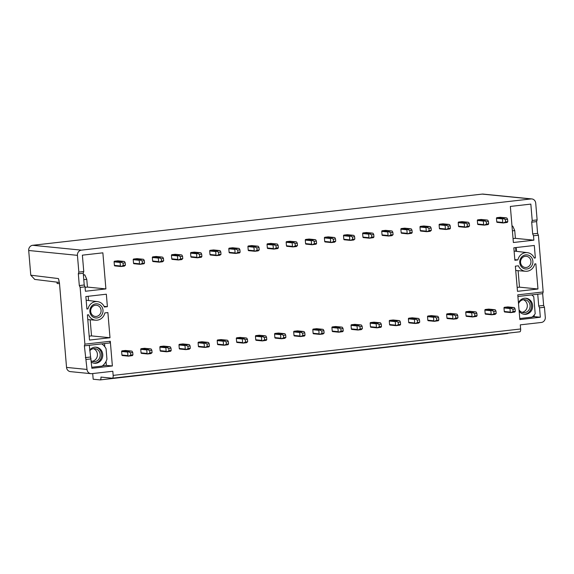 <?xml version="1.0" encoding="UTF-8"?>
<svg xmlns="http://www.w3.org/2000/svg" width="574" height="574" viewBox="0 0 574 574"><rect width="100%" height="100%" fill="white"/><g stroke="black" fill="none" stroke-linecap="round" stroke-linejoin="round"><path stroke-width="0.86" d="M92.701 373.552L93.182 379.227L100.077 379.909A2.956 1.098 83.5 0 0 100.163 379.909L507.646 333.508A2.956 1.098 -96.5 0 0 508.098 333.142M66.541 367.41A4.736 4.384 95.7 0 0 70.444 371.629L90.922 373.667A4.736 4.384 -84.3 0 1 87.018 369.448L66.541 367.41L59.466 283.09L58.426 278.577L30.774 275.197L28.7 250.494A4.736 4.384 95.7 0 1 32.675 245.292L482.217 194.098A4.736 4.384 95.7 0 1 483.078 194.091L531.818 198.934A4.736 4.384 -84.3 0 1 535.721 203.153L537.128 219.914L532.213 220.473L530.835 204.1L510.351 206.432L513.378 242.508L533.863 240.176L533.497 235.771L538.412 235.211L543.176 291.965L517.777 294.857L519.85 319.567L540.335 317.228L539.546 307.822L544.461 307.262L545.3 317.257A4.736 4.384 -84.3 0 1 541.325 322.466L520.295 324.855L520.64 328.974L113.157 375.382L112.813 371.263L91.783 373.66A4.736 4.384 -84.3 0 1 90.922 373.667M93.433 348.676A6.508 6.027 -84.3 0 1 97.408 355.435A6.508 6.027 -84.3 0 1 92.177 361.283M89.752 350.786A6.508 6.027 -84.3 0 1 94.839 348.64A6.508 6.027 -84.3 0 1 100.199 354.431A6.508 6.027 -84.3 0 1 93.548 361.598A6.508 6.027 -84.3 0 1 91.259 360.852M95.549 347.17A8.065 7.469 -84.3 0 1 101.655 355.363A8.065 7.469 -84.3 0 1 94.868 363.134A8.065 7.469 -84.3 0 1 93.957 363.177M91.366 362.137A8.065 7.469 95.7 0 0 94.509 363.256A8.065 7.469 95.7 0 0 95.98 363.242A8.065 7.469 95.7 0 0 102.775 355.177A8.065 7.469 95.7 0 0 96.102 347.205A8.065 7.469 95.7 0 0 94.631 347.213A8.065 7.469 95.7 0 0 89.688 350.011M101.734 343.876A13.216 12.241 -84.3 0 1 106.068 348.741L106.943 359.166A13.216 12.241 -84.3 0 1 102.122 366.09L91.797 367.267M104.791 346.718L104.525 343.561M89.293 345.297L109.778 342.965L110.294 341.265L112.368 365.968L91.883 368.3L89.293 345.297L84.378 345.857L87.018 369.448M106.032 361.433L106.362 365.373L112.368 365.968M106.362 365.373L102.481 365.81M91.094 358.894L86.179 359.453M83.366 274.716L84.816 274.896L86.774 279.316L87.427 287.079L105.896 288.916L85.411 291.248L85.045 286.835L80.13 287.395L84.895 344.156L110.294 341.265M105.896 288.916L102.868 252.833L82.383 255.165L83.761 271.545L78.846 272.105L77.433 255.344A4.736 4.384 -84.3 0 1 81.408 250.142L530.95 198.941A4.736 4.384 -84.3 0 1 531.818 198.934M125.62 350.492A0.588 0.545 95.7 0 0 125.405 350.47L122.126 350.843A0.588 0.545 95.7 0 0 121.631 351.496L121.925 355.026A0.588 0.545 95.7 0 0 122.52 355.55M118.093 260.854A0.588 0.545 95.7 0 0 117.878 260.833L114.599 261.206A0.588 0.545 95.7 0 0 114.104 261.852L114.398 265.382A0.588 0.545 95.7 0 0 114.994 265.913M95.844 303.84A7.103 6.579 95.7 0 0 89.881 311.646A7.103 6.579 95.7 0 0 97.035 317.953A7.103 6.579 95.7 0 0 102.99 310.147A7.103 6.579 95.7 0 0 95.844 303.84M107.388 306.681L106.341 294.211L85.856 296.543L86.904 309.013L88.016 308.884A9.335 8.646 -84.3 0 1 97.544 301.623A9.335 8.646 -84.3 0 1 104.368 307.025L107.388 306.681L104.059 306.351M144.734 348.318A0.588 0.545 95.7 0 0 144.519 348.296L141.247 348.669A0.588 0.545 95.7 0 0 140.745 349.315L141.046 352.845A0.588 0.545 95.7 0 0 141.642 353.376M137.208 258.673A0.588 0.545 95.7 0 0 136.992 258.652L133.72 259.025A0.588 0.545 95.7 0 0 133.218 259.678L133.52 263.208A0.588 0.545 95.7 0 0 134.115 263.731M163.855 346.136A0.588 0.545 95.7 0 0 163.64 346.115L160.361 346.488A0.588 0.545 95.7 0 0 159.866 347.141L160.16 350.671A0.588 0.545 95.7 0 0 160.756 351.195M156.329 256.499A0.588 0.545 95.7 0 0 156.114 256.478L152.835 256.851A0.588 0.545 95.7 0 0 152.34 257.504L152.634 261.026A0.588 0.545 95.7 0 0 153.229 261.557M182.97 343.962A0.588 0.545 95.7 0 0 182.754 343.941L179.483 344.314A0.588 0.545 95.7 0 0 178.98 344.96L179.282 348.49A0.588 0.545 95.7 0 0 179.877 349.021M175.443 254.318A0.588 0.545 95.7 0 0 175.228 254.296L171.956 254.669A0.588 0.545 95.7 0 0 171.454 255.322L171.755 258.852A0.588 0.545 95.7 0 0 172.351 259.376M202.091 341.781A0.588 0.545 95.7 0 0 201.876 341.76L198.597 342.133A0.588 0.545 95.7 0 0 198.102 342.786L198.396 346.316A0.588 0.545 95.7 0 0 198.991 346.839M194.564 252.144A0.588 0.545 95.7 0 0 194.349 252.122L191.07 252.495A0.588 0.545 95.7 0 0 190.575 253.148L190.869 256.678A0.588 0.545 95.7 0 0 191.465 257.202M221.205 339.607A0.588 0.545 95.7 0 0 220.99 339.586L217.718 339.959A0.588 0.545 95.7 0 0 217.216 340.612L217.517 344.135A0.588 0.545 95.7 0 0 218.113 344.665M213.679 249.97A0.588 0.545 95.7 0 0 213.463 249.948L210.192 250.321A0.588 0.545 95.7 0 0 209.689 250.967L209.991 254.497A0.588 0.545 95.7 0 0 210.586 255.021M240.327 337.426A0.588 0.545 95.7 0 0 240.111 337.404L236.832 337.777A0.588 0.545 95.7 0 0 236.337 338.43L236.632 341.961A0.588 0.545 95.7 0 0 237.227 342.484M232.8 247.789A0.588 0.545 95.7 0 0 232.585 247.767L229.306 248.14A0.588 0.545 95.7 0 0 228.811 248.793L229.105 252.323A0.588 0.545 95.7 0 0 229.7 252.847M259.441 335.252A0.588 0.545 95.7 0 0 259.226 335.23L255.954 335.603A0.588 0.545 95.7 0 0 255.452 336.256L255.753 339.786A0.588 0.545 95.7 0 0 256.348 340.31M251.914 245.615A0.588 0.545 95.7 0 0 251.699 245.593L248.427 245.966A0.588 0.545 95.7 0 0 247.925 246.612L248.226 250.142A0.588 0.545 95.7 0 0 248.822 250.673M278.562 333.078A0.588 0.545 95.7 0 0 278.347 333.056L275.068 333.429A0.588 0.545 95.7 0 0 274.573 334.075L274.867 337.605A0.588 0.545 95.7 0 0 275.463 338.129M271.036 243.433A0.588 0.545 95.7 0 0 270.82 243.412L267.541 243.785A0.588 0.545 95.7 0 0 267.046 244.438L267.341 247.968A0.588 0.545 95.7 0 0 267.936 248.492M297.676 330.897A0.588 0.545 95.7 0 0 297.461 330.875L294.189 331.248A0.588 0.545 95.7 0 0 293.687 331.901L293.988 335.431A0.588 0.545 95.7 0 0 294.584 335.955M290.15 241.259A0.588 0.545 95.7 0 0 289.935 241.238L286.663 241.611A0.588 0.545 95.7 0 0 286.161 242.257L286.462 245.787A0.588 0.545 95.7 0 0 287.057 246.318M316.798 328.723A0.588 0.545 95.7 0 0 316.583 328.701L313.304 329.074A0.588 0.545 95.7 0 0 312.808 329.72L313.103 333.25A0.588 0.545 95.7 0 0 313.698 333.781M309.271 239.078A0.588 0.545 95.7 0 0 309.056 239.057L305.777 239.43A0.588 0.545 95.7 0 0 305.282 240.083L305.576 243.613A0.588 0.545 95.7 0 0 306.172 244.137M335.912 326.541A0.588 0.545 95.7 0 0 335.704 326.52L332.425 326.893A0.588 0.545 95.7 0 0 331.923 327.546L332.224 331.076A0.588 0.545 95.7 0 0 332.82 331.6M328.385 236.904A0.588 0.545 95.7 0 0 328.17 236.883L324.898 237.256A0.588 0.545 95.7 0 0 324.396 237.909L324.697 241.432A0.588 0.545 95.7 0 0 325.293 241.963M355.033 324.367A0.588 0.545 95.7 0 0 354.818 324.346L351.539 324.719A0.588 0.545 95.7 0 0 351.044 325.365L351.338 328.895A0.588 0.545 95.7 0 0 351.934 329.426M347.507 234.723A0.588 0.545 95.7 0 0 347.292 234.701L344.013 235.075A0.588 0.545 95.7 0 0 343.517 235.727L343.812 239.258A0.588 0.545 95.7 0 0 344.407 239.781M374.148 322.186A0.588 0.545 95.7 0 0 373.939 322.165L370.661 322.538A0.588 0.545 95.7 0 0 370.165 323.191L370.46 326.721A0.588 0.545 95.7 0 0 371.055 327.245M366.621 232.549A0.588 0.545 95.7 0 0 366.406 232.527L363.134 232.901A0.588 0.545 95.7 0 0 362.632 233.553L362.933 237.084A0.588 0.545 95.7 0 0 363.529 237.607M393.269 320.012A0.588 0.545 95.7 0 0 393.054 319.991L389.775 320.364A0.588 0.545 95.7 0 0 389.28 321.017L389.574 324.54A0.588 0.545 95.7 0 0 390.169 325.071M385.742 230.375A0.588 0.545 95.7 0 0 385.527 230.353L382.248 230.726A0.588 0.545 95.7 0 0 381.753 231.372L382.047 234.902A0.588 0.545 95.7 0 0 382.643 235.426M412.383 317.831A0.588 0.545 95.7 0 0 412.175 317.809L408.896 318.183A0.588 0.545 95.7 0 0 408.401 318.835L408.695 322.366A0.588 0.545 95.7 0 0 409.291 322.889M404.857 228.194A0.588 0.545 95.7 0 0 404.641 228.172L401.37 228.545A0.588 0.545 95.7 0 0 400.867 229.198L401.169 232.728A0.588 0.545 95.7 0 0 401.764 233.252M431.505 315.657A0.588 0.545 95.7 0 0 431.289 315.635L428.01 316.009A0.588 0.545 95.7 0 0 427.515 316.661L427.809 320.192A0.588 0.545 95.7 0 0 428.405 320.715M423.978 226.02A0.588 0.545 95.7 0 0 423.763 225.998L420.484 226.371A0.588 0.545 95.7 0 0 419.989 227.017L420.283 230.547A0.588 0.545 95.7 0 0 420.878 231.078M450.619 313.483A0.588 0.545 95.7 0 0 450.411 313.461L447.132 313.834A0.588 0.545 95.7 0 0 446.637 314.48L446.931 318.01A0.588 0.545 95.7 0 0 447.526 318.534M443.092 223.838A0.588 0.545 95.7 0 0 442.877 223.817L439.605 224.19A0.588 0.545 95.7 0 0 439.103 224.843L439.404 228.373A0.588 0.545 95.7 0 0 440 228.897M469.74 311.302A0.588 0.545 95.7 0 0 469.525 311.28L466.246 311.653A0.588 0.545 95.7 0 0 465.751 312.306L466.045 315.836A0.588 0.545 95.7 0 0 466.64 316.36M462.214 221.664A0.588 0.545 95.7 0 0 461.998 221.643L458.719 222.016A0.588 0.545 95.7 0 0 458.224 222.662L458.518 226.192A0.588 0.545 95.7 0 0 459.114 226.723M488.854 309.128A0.588 0.545 95.7 0 0 488.646 309.106L485.367 309.479A0.588 0.545 95.7 0 0 484.872 310.125L485.166 313.655A0.588 0.545 95.7 0 0 485.762 314.186M481.328 219.483A0.588 0.545 95.7 0 0 481.112 219.462L477.841 219.835A0.588 0.545 95.7 0 0 477.338 220.488L477.64 224.018A0.588 0.545 95.7 0 0 478.235 224.542M513.823 247.803L514.871 260.273L517.899 259.929A9.335 8.646 -84.3 0 1 527.427 252.668A9.335 8.646 -84.3 0 1 534.243 258.07L535.355 257.941L534.308 245.471L513.823 247.803M526.91 268.998A7.103 6.579 95.7 0 0 532.873 261.192A7.103 6.579 95.7 0 0 525.727 254.885A7.103 6.579 95.7 0 0 519.764 262.684A7.103 6.579 95.7 0 0 526.91 268.998M507.976 306.947A0.588 0.545 95.7 0 0 507.76 306.925L504.481 307.298A0.588 0.545 95.7 0 0 503.986 307.951L504.281 311.481A0.588 0.545 95.7 0 0 504.876 312.005M500.449 217.309A0.588 0.545 95.7 0 0 500.234 217.288L496.955 217.661A0.588 0.545 95.7 0 0 496.46 218.314L496.754 221.837A0.588 0.545 95.7 0 0 497.349 222.368M515.366 266.157L517.483 291.334L537.967 288.995L535.851 263.825L534.738 263.954A9.335 8.646 -84.3 0 1 525.576 271.251A9.335 8.646 -84.3 0 1 518.394 265.812L515.366 266.157M110 337.734L107.883 312.565L104.855 312.909A9.335 8.646 -84.3 0 1 95.7 320.206A9.335 8.646 -84.3 0 1 88.511 314.767L87.399 314.896L89.515 340.066L110 337.734L91.524 335.898L90.175 319.783M91.524 335.898L89.185 336.163M122.126 350.843L128.024 351.683L127.636 352.092L121.631 351.496M121.925 355.026L127.937 355.622L128.533 356.145L130.757 355.084L130.563 352.73L128.024 351.683M127.937 355.622L127.636 352.092M130.563 352.73L132.745 352.486L132.946 354.84L130.757 355.084M132.946 354.84L132.443 355.586L128.533 356.145M128.138 351.439L131.41 351.066L125.405 350.47M132.077 351.223L131.41 351.066L132.077 351.223L132.745 352.486M123.231 265.446L123.037 263.093L125.218 262.842L125.419 265.195L123.231 265.446L121.006 266.508L120.411 265.984L120.11 262.454L114.104 261.852M123.037 263.093L120.497 262.045L120.11 262.454M114.599 261.206L120.497 262.045M120.605 261.801L123.884 261.428L117.878 260.833M124.544 261.586L123.884 261.428L124.544 261.586L125.218 262.842M125.419 265.195L124.278 266.135L121.006 266.508M95.413 305.253A5.625 5.209 95.7 0 0 90.692 311.431A5.625 5.209 95.7 0 0 95.327 316.439A5.625 5.209 95.7 0 0 96.353 316.432A5.625 5.209 95.7 0 0 101.074 310.247A5.625 5.209 95.7 0 0 96.439 305.246A5.625 5.209 95.7 0 0 95.413 305.253M88.554 300.518L88.202 296.277M88.016 308.884L86.889 308.776M141.247 348.669L147.145 349.509L146.757 349.918L140.745 349.315M141.046 352.845L147.052 353.448L147.647 353.971L149.879 352.91L149.678 350.556L147.145 349.509M147.052 353.448L146.757 349.918M149.678 350.556L151.866 350.305L152.06 352.658L149.879 352.91M152.06 352.658L150.926 353.598L147.647 353.971M147.253 349.265L150.532 348.892L144.519 348.296M151.192 349.042L150.532 348.892L151.192 349.042L151.866 350.305M142.352 263.272L142.151 260.919L144.339 260.668L144.533 263.021L142.352 263.272L140.121 264.327L139.525 263.803L139.231 260.273L133.218 259.678M142.151 260.919L139.618 259.864L139.231 260.273M133.72 259.025L139.618 259.864M139.726 259.627L143.005 259.254L136.992 258.652M143.665 259.405L143.005 259.254L143.665 259.405L144.339 260.668M144.533 263.021L144.031 263.767L140.121 264.327M160.361 346.488L166.259 347.327L165.872 347.736L159.866 347.141M160.16 350.671L166.173 351.266L166.769 351.79L168.993 350.728L168.799 348.382L166.259 347.327M166.173 351.266L165.872 347.736M168.799 348.382L170.98 348.131L171.181 350.484L168.993 350.728M171.181 350.484L170.679 351.231L166.769 351.79M166.374 347.091L169.646 346.718L163.64 346.115M170.313 346.868L169.646 346.718L170.313 346.868L170.98 348.131M161.466 261.091L161.272 258.738L163.454 258.494L163.655 260.84L161.466 261.091L159.242 262.153L158.646 261.629L158.345 258.099L152.34 257.504M161.272 258.738L158.733 257.69L158.345 258.099M152.835 256.851L158.733 257.69M158.84 257.446L162.119 257.073L156.114 256.478M162.779 257.231L162.119 257.073L162.779 257.231L163.454 258.494M163.655 260.84L162.514 261.78L159.242 262.153M179.483 344.314L185.38 345.153L184.993 345.562L178.98 344.96M179.282 348.49L185.287 349.092L185.883 349.616L188.114 348.554L187.913 346.201L185.38 345.153M185.287 349.092L184.993 345.562M187.913 346.201L190.102 345.95L190.295 348.303L188.114 348.554M190.295 348.303L189.162 349.243L185.883 349.616M185.488 344.909L188.767 344.536L182.754 343.941M189.427 344.694L188.767 344.536L189.427 344.694L190.102 345.95M180.588 258.917L180.387 256.564L182.575 256.313L182.769 258.666L180.588 258.917L178.356 259.979L177.761 259.448L177.466 255.918L171.454 255.322M180.387 256.564L177.854 255.516L177.466 255.918M171.956 254.669L177.854 255.516M177.962 255.272L181.24 254.899L175.228 254.296M181.901 255.05L181.24 254.899L181.901 255.05L182.575 256.313M182.769 258.666L181.635 259.606L178.356 259.979M198.597 342.133L204.495 342.972L204.107 343.381L198.102 342.786M198.396 346.316L204.409 346.911L205.004 347.435L207.228 346.38L207.035 344.027L204.495 342.972M204.409 346.911L204.107 343.381M207.035 344.027L209.216 343.776L209.417 346.129L207.228 346.38M209.417 346.129L208.914 346.875L205.004 347.435M204.609 342.735L207.881 342.362L201.876 341.76M208.549 342.513L207.881 342.362L208.549 342.513L209.216 343.776M199.702 256.736L199.508 254.382L201.689 254.138L201.89 256.492L199.702 256.736L197.478 257.798L196.882 257.274L196.581 253.744L190.575 253.148M199.508 254.382L196.968 253.335L196.581 253.744M191.07 252.495L196.968 253.335M197.083 253.091L200.355 252.718L194.349 252.122M201.015 252.876L200.355 252.718L201.015 252.876L201.689 254.138M201.89 256.492L201.388 257.238L197.478 257.798M217.718 339.959L223.616 340.798L223.229 341.207L217.216 340.612M217.517 344.135L223.523 344.737L224.118 345.261L226.35 344.199L226.149 341.846L223.616 340.798M223.523 344.737L223.229 341.207M226.149 341.846L228.337 341.602L228.531 343.948L226.35 344.199M228.531 343.948L228.029 344.701L224.118 345.261M223.724 340.554L227.003 340.181L220.99 339.586M227.663 340.339L227.003 340.181L227.663 340.339L228.337 341.602M218.823 254.562L218.622 252.208L220.811 251.957L221.004 254.311L218.823 254.562L216.592 255.624L215.996 255.093L215.702 251.57L209.689 250.967M218.622 252.208L216.089 251.161L215.702 251.57M210.192 250.321L216.089 251.161M216.197 250.917L219.476 250.544L213.463 249.948M220.136 250.695L219.476 250.544L220.136 250.695L220.811 251.957M221.004 254.311L219.871 255.251L216.592 255.624M236.832 337.777L242.73 338.624L242.343 339.026L236.337 338.43M236.632 341.961L242.644 342.556L243.24 343.087L245.464 342.025L245.27 339.672L242.73 338.624M242.644 342.556L242.343 339.026M245.27 339.672L247.451 339.421L247.652 341.774L245.464 342.025M247.652 341.774L246.511 342.714L243.24 343.087M242.845 338.38L246.117 338.007L240.111 337.404M246.784 338.158L246.117 338.007L246.784 338.158L247.451 339.421M237.937 252.381L237.744 250.027L239.925 249.783L240.126 252.137L237.937 252.381L235.713 253.443L235.118 252.919L234.816 249.389L228.811 248.793M237.744 250.027L235.204 248.98L234.816 249.389M229.306 248.14L235.204 248.98M235.318 248.736L238.59 248.363L232.585 247.767M239.25 248.52L238.59 248.363L239.25 248.52L239.925 249.783M240.126 252.137L239.623 252.883L235.713 253.443M255.954 335.603L261.852 336.443L261.464 336.852L255.452 336.256M255.753 339.786L261.758 340.382L262.354 340.906L264.585 339.844L264.384 337.49L261.852 336.443M261.758 340.382L261.464 336.852M264.384 337.49L266.573 337.247L266.767 339.6L264.585 339.844M266.767 339.6L266.264 340.346L262.354 340.906M261.959 336.199L265.238 335.826L259.226 335.23M265.898 335.984L265.238 335.826L265.898 335.984L266.573 337.247M257.059 250.207L256.858 247.853L259.046 247.602L259.24 249.955L257.059 250.207L254.827 251.268L254.232 250.745L253.938 247.215L247.925 246.612M256.858 247.853L254.325 246.806L253.938 247.215M248.427 245.966L254.325 246.806M254.433 246.562L257.712 246.189L251.699 245.593M258.372 246.339L257.712 246.189L258.372 246.339L259.046 247.602M259.24 249.955L258.106 250.895L254.827 251.268M275.068 333.429L280.966 334.269L280.578 334.678L274.573 334.075M274.867 337.605L280.88 338.201L281.475 338.732L283.7 337.67L283.506 335.316L280.966 334.269M280.88 338.201L280.578 334.678M283.506 335.316L285.687 335.065L285.888 337.419L283.7 337.67M285.888 337.419L284.747 338.359L281.475 338.732M281.081 334.025L284.352 333.652L278.347 333.056M285.02 333.803L284.352 333.652L285.02 333.803L285.687 335.065M276.173 248.025L275.979 245.679L278.16 245.428L278.361 247.781L276.173 248.025L273.949 249.087L273.353 248.564L273.052 245.033L267.046 244.438M275.979 245.679L273.439 244.624L273.052 245.033M267.541 243.785L273.439 244.624M273.554 244.388L276.826 244.015L270.82 243.412M277.493 244.165L276.826 244.015L277.493 244.165L278.16 245.428M278.361 247.781L277.859 248.528L273.949 249.087M294.189 331.248L300.087 332.088L299.7 332.497L293.687 331.901M293.988 335.431L299.994 336.027L300.589 336.551L302.821 335.489L302.62 333.135L300.087 332.088M299.994 336.027L299.7 332.497M302.62 333.135L304.808 332.891L305.002 335.245L302.821 335.489M305.002 335.245L304.5 335.991L300.589 336.551M300.195 331.844L303.474 331.471L297.461 330.875M304.134 331.629L303.474 331.471L304.134 331.629L304.808 332.891M295.294 245.851L295.093 243.498L297.282 243.247L297.476 245.6L295.294 245.851L293.063 246.913L292.467 246.389L292.173 242.859L286.161 242.257M295.093 243.498L292.561 242.45L292.173 242.859M286.663 241.611L292.561 242.45M292.668 242.206L295.947 241.833L289.935 241.238M296.607 241.991L295.947 241.833L296.607 241.991L297.282 243.247M297.476 245.6L296.342 246.54L293.063 246.913M313.304 329.074L319.201 329.914L318.814 330.323L312.808 329.72M313.103 333.25L319.115 333.853L319.711 334.377L321.935 333.315L321.741 330.961L319.201 329.914M319.115 333.853L318.814 330.323M321.741 330.961L323.923 330.71L324.123 333.063L321.935 333.315M324.123 333.063L322.99 334.003L319.711 334.377M319.316 329.67L322.588 329.297L316.583 328.701M323.255 329.447L322.588 329.297L323.255 329.447L323.923 330.71M314.409 243.677L314.215 241.324L316.396 241.073L316.597 243.426L314.409 243.677L312.184 244.732L311.589 244.208L311.287 240.678L305.282 240.083M314.215 241.324L311.675 240.269L311.287 240.678M305.777 239.43L311.675 240.269M311.79 240.032L315.061 239.659L309.056 239.057M315.729 239.81L315.061 239.659L315.729 239.81L316.396 241.073M316.597 243.426L316.095 244.172L312.184 244.732M332.425 326.893L338.323 327.732L337.935 328.141L331.923 327.546M332.224 331.076L338.229 331.672L338.825 332.195L341.056 331.133L340.856 328.787L338.323 327.732M338.229 331.672L337.935 328.141M340.856 328.787L343.044 328.536L343.238 330.889L341.056 331.133M343.238 330.889L342.735 331.636L338.825 332.195M338.43 327.496L341.709 327.123L335.704 326.52M342.369 327.273L341.709 327.123L342.369 327.273L343.044 328.536M333.53 241.496L333.329 239.143L335.517 238.899L335.711 241.245L333.53 241.496L331.298 242.558L330.703 242.034L330.409 238.504L324.396 237.909M333.329 239.143L330.796 238.095L330.409 238.504M324.898 237.256L330.796 238.095M330.904 237.851L334.183 237.478L328.17 236.883M334.843 237.636L334.183 237.478L334.843 237.636L335.517 238.899M335.711 241.245L334.577 242.185L331.298 242.558M351.539 324.719L357.437 325.558L357.05 325.967L351.044 325.365M351.338 328.895L357.351 329.498L357.946 330.021L360.171 328.959L359.977 326.606L357.437 325.558M357.351 329.498L357.05 325.967M359.977 326.606L362.158 326.355L362.359 328.708L360.171 328.959M362.359 328.708L361.225 329.648L357.946 330.021M357.552 325.315L360.824 324.941L354.818 324.346M361.491 325.099L360.824 324.941L361.491 325.099L362.158 326.355M352.644 239.322L352.45 236.969L354.632 236.718L354.832 239.071L352.644 239.322L350.42 240.384L349.824 239.853L349.523 236.323L343.517 235.727M352.45 236.969L349.91 235.921L349.523 236.323M344.013 235.075L349.91 235.921M350.025 235.677L353.297 235.304L347.292 234.701M353.964 235.455L353.297 235.304L353.964 235.455L354.632 236.718M354.832 239.071L353.692 240.011L350.42 240.384M370.661 322.538L376.558 323.377L376.171 323.786L370.165 323.191M370.46 326.721L376.465 327.316L377.061 327.84L379.292 326.785L379.091 324.432L376.558 323.377M376.465 327.316L376.171 323.786M379.091 324.432L381.279 324.181L381.473 326.534L379.292 326.785M381.473 326.534L380.971 327.28L377.061 327.84M376.666 323.14L379.945 322.767L373.939 322.165M380.605 322.918L379.945 322.767L380.605 322.918L381.279 324.181M371.765 237.141L371.565 234.788L373.753 234.544L373.947 236.897L371.765 237.141L369.534 238.203L368.939 237.679L368.644 234.149L362.632 233.553M371.565 234.788L369.032 233.74L368.644 234.149M363.134 232.901L369.032 233.74M369.139 233.496L372.418 233.123L366.406 232.527M373.078 233.281L372.418 233.123L373.078 233.281L373.753 234.544M373.947 236.897L373.444 237.643L369.534 238.203M389.775 320.364L395.673 321.203L395.285 321.612L389.28 321.017M389.574 324.54L395.586 325.142L396.182 325.666L398.406 324.604L398.213 322.251L395.673 321.203M395.586 325.142L395.285 321.612M398.213 322.251L400.394 322.007L400.595 324.353L398.406 324.604M400.595 324.353L400.092 325.106L396.182 325.666M395.787 320.959L399.059 320.586L393.054 319.991M399.726 320.744L399.059 320.586L399.726 320.744L400.394 322.007M390.88 234.967L390.686 232.613L392.867 232.362L393.068 234.716L390.88 234.967L388.655 236.029L388.06 235.498L387.759 231.975L381.753 231.372M390.686 232.613L388.146 231.566L387.759 231.975M382.248 230.726L388.146 231.566M388.261 231.322L391.533 230.949L385.527 230.353M392.2 231.1L391.533 230.949L392.2 231.1L392.867 232.362M393.068 234.716L391.927 235.656L388.655 236.029M408.896 318.183L414.794 319.029L414.406 319.431L408.401 318.835M408.695 322.366L414.701 322.961L415.296 323.492L417.528 322.43L417.327 320.077L414.794 319.029M414.701 322.961L414.406 319.431M417.327 320.077L419.515 319.826L419.709 322.179L417.528 322.43M419.709 322.179L418.575 323.119L415.296 323.492M414.902 318.785L418.181 318.412L412.175 317.809M418.841 318.563L418.181 318.412L418.841 318.563L419.515 319.826M410.001 232.786L409.8 230.432L411.989 230.188L412.182 232.542L410.001 232.786L407.77 233.848L407.174 233.324L406.88 229.794L400.867 229.198M409.8 230.432L407.267 229.385L406.88 229.794M401.37 228.545L407.267 229.385M407.375 229.141L410.654 228.768L404.641 228.172M411.314 228.926L410.654 228.768L411.314 228.926L411.989 230.188M412.182 232.542L411.68 233.288L407.77 233.848M428.01 316.009L433.908 316.848L433.521 317.257L427.515 316.661M427.809 320.192L433.822 320.787L434.418 321.311L436.642 320.249L436.448 317.896L433.908 316.848M433.822 320.787L433.521 317.257M436.448 317.896L438.629 317.652L438.83 320.005L436.642 320.249M438.83 320.005L438.328 320.751L434.418 321.311M434.023 316.604L437.295 316.231L431.289 315.635M437.962 316.389L437.295 316.231L437.962 316.389L438.629 317.652M429.115 230.612L428.921 228.258L431.103 228.007L431.304 230.361L429.115 230.612L426.891 231.674L426.295 231.15L425.994 227.62L419.989 227.017M428.921 228.258L426.382 227.211L425.994 227.62M420.484 226.371L426.382 227.211M426.496 226.967L429.768 226.594L423.763 225.998M430.435 226.744L429.768 226.594L430.435 226.744L431.103 228.007M431.304 230.361L430.163 231.3L426.891 231.674M447.132 313.834L453.029 314.674L452.642 315.083L446.637 314.48M446.931 318.01L452.936 318.606L453.532 319.137L455.763 318.075L455.562 315.722L453.029 314.674M452.936 318.606L452.642 315.083M455.562 315.722L457.751 315.47L457.944 317.824L455.763 318.075M457.944 317.824L456.811 318.764L453.532 319.137M453.137 314.43L456.416 314.057L450.411 313.461M457.076 314.208L456.416 314.057L457.076 314.208L457.751 315.47M448.237 228.43L448.036 226.084L450.224 225.833L450.418 228.187L448.237 228.43L446.005 229.492L445.41 228.969L445.115 225.439L439.103 224.843M448.036 226.084L445.503 225.03L445.115 225.439M439.605 224.19L445.503 225.03M445.611 224.793L448.89 224.42L442.877 223.817M449.55 224.57L448.89 224.42L449.55 224.57L450.224 225.833M450.418 228.187L449.916 228.933L446.005 229.492M466.246 311.653L472.144 312.493L471.756 312.902L465.751 312.306M466.045 315.836L472.058 316.432L472.653 316.956L474.877 315.894L474.684 313.54L472.144 312.493M472.058 316.432L471.756 312.902M474.684 313.54L476.865 313.296L477.066 315.65L474.877 315.894M477.066 315.65L476.564 316.396L472.653 316.956M472.259 312.249L475.537 311.876L469.525 311.28M476.198 312.034L475.537 311.876L476.198 312.034L476.865 313.296M467.351 226.256L467.157 223.903L469.338 223.652L469.539 226.005L467.351 226.256L465.127 227.318L464.531 226.795L464.23 223.264L458.224 222.662M467.157 223.903L464.617 222.856L464.23 223.264M458.719 222.016L464.617 222.856M464.732 222.612L468.004 222.238L461.998 221.643M468.671 222.396L468.004 222.238L468.671 222.396L469.338 223.652M469.539 226.005L468.398 226.945L465.127 227.318M485.367 309.479L491.265 310.319L490.878 310.728L484.872 310.125M485.166 313.655L491.172 314.258L491.767 314.782L493.999 313.72L493.798 311.366L491.265 310.319M491.172 314.258L490.878 310.728M493.798 311.366L495.986 311.115L496.18 313.469L493.999 313.72M496.18 313.469L495.046 314.409L491.767 314.782M491.373 310.075L494.652 309.702L488.646 309.106M495.312 309.852L494.652 309.702L495.312 309.852L495.986 311.115M486.472 224.082L486.271 221.729L488.46 221.478L488.653 223.831L486.472 224.082L484.241 225.137L483.645 224.613L483.351 221.083L477.338 220.488M486.271 221.729L483.739 220.674L483.351 221.083M477.841 219.835L483.739 220.674M483.846 220.438L487.125 220.064L481.112 219.462M487.785 220.215L487.125 220.064L487.785 220.215L488.46 221.478M488.653 223.831L488.151 224.578L484.241 225.137M517.899 259.929L514.821 259.642M534.136 257.819L535.355 257.941M516.169 247.538L516.485 251.326M527.427 252.668L515.66 251.225A9.615 8.897 95.7 0 0 514.11 251.182M515.933 251.254L515.624 247.602M530.95 261.292A5.625 5.209 95.7 0 0 526.315 256.291A5.625 5.209 95.7 0 0 525.289 256.298A5.625 5.209 95.7 0 0 520.575 262.476A5.625 5.209 95.7 0 0 525.203 267.477A5.625 5.209 95.7 0 0 526.229 267.47A5.625 5.209 95.7 0 0 530.95 261.292M504.481 307.298L510.379 308.138L509.999 308.547L503.986 307.951M504.281 311.481L510.293 312.077L510.889 312.6L513.113 311.538L512.919 309.192L510.379 308.138M510.293 312.077L509.999 308.547M512.919 309.192L515.1 308.941L515.301 311.295L513.113 311.538M515.301 311.295L514.799 312.041L510.889 312.6M510.494 307.901L513.773 307.528L507.76 306.925M514.433 307.678L513.773 307.528L514.433 307.678L515.1 308.941M505.586 221.901L505.393 219.548L507.574 219.304L507.775 221.65L505.586 221.901L503.362 222.963L502.767 222.439L502.465 218.909L496.46 218.314M505.393 219.548L502.853 218.5L502.465 218.909M496.955 217.661L502.853 218.5M502.968 218.256L506.239 217.883L500.234 217.288M506.907 218.041L506.239 217.883L506.907 218.041L507.574 219.304M507.775 221.65L507.273 222.403L503.362 222.963M517.152 287.431L519.492 287.158L537.967 288.995M518.107 270.677L519.492 287.158M112.468 378.194L519.779 331.808A2.956 1.098 -96.5 0 0 519.865 331.808A2.956 1.098 -96.5 0 0 520.64 328.974M113.157 375.382A2.956 1.098 83.5 0 1 112.382 378.209A2.956 1.098 83.5 0 1 112.296 378.209L100.945 377.082A2.956 1.098 83.5 0 1 100.163 379.909M100.249 379.895L507.56 333.508A2.956 1.098 -96.5 0 0 507.646 333.508M84.895 344.156L84.378 345.857M85.045 286.835L84.227 285.005L79.312 285.565L80.13 287.395M79.312 285.565L78.322 273.805L78.846 272.105M56.998 282.143L57.113 283.477L59.517 283.721M30.774 275.197L34.77 279.423M84.227 285.005L83.237 273.246L83.761 271.545M84.816 274.896L83.395 275.061M86.774 279.316L83.775 279.66M87.427 287.079L85.088 287.344M83.237 273.246L78.322 273.805M512.015 226.242L512.783 226.156L512.001 226.063M532.213 220.473L531.689 222.174L536.604 221.614L537.128 219.914M533.497 235.771L532.679 233.934L531.689 222.174M512.403 230.841L514.742 230.576L515.395 238.339L533.863 240.176M514.742 230.576L512.783 226.156M544.461 307.262L543.643 305.433L542.66 293.666L543.176 291.965M538.412 235.211L537.594 233.374L536.604 221.614M543.643 305.433L538.728 305.992L539.546 307.822M519.735 318.19A13.216 12.241 -84.3 0 0 520.309 318.47L531.998 317.135A13.216 12.241 -84.3 0 0 535.183 313.734L533.755 296.701A13.216 12.241 -84.3 0 0 531.61 294.921M532.493 294.821L532.557 295.61M538.728 305.992L537.738 294.225L542.66 293.666M534.193 315.069L534.329 316.633L540.335 317.228M519.14 311.108A8.065 7.469 95.7 0 0 524.385 314.294A8.065 7.469 95.7 0 0 525.856 314.287A8.065 7.469 95.7 0 0 532.658 306.222A8.065 7.469 95.7 0 0 525.985 298.25A8.065 7.469 95.7 0 0 524.514 298.258A8.065 7.469 95.7 0 0 518.451 302.893M520.309 318.47L519.757 318.412M532.363 316.855L534.329 316.633M517.913 296.485L537.738 294.225M525.425 298.215A8.065 7.469 -84.3 0 1 531.538 306.408A8.065 7.469 -84.3 0 1 524.744 314.179A8.065 7.469 -84.3 0 1 523.832 314.222M519.032 309.824A6.508 6.027 95.7 0 0 523.431 312.643A6.508 6.027 95.7 0 0 524.614 312.629A6.508 6.027 95.7 0 0 530.082 305.476A6.508 6.027 95.7 0 0 524.715 299.685A6.508 6.027 95.7 0 0 518.523 303.711M523.309 299.721A6.508 6.027 -84.3 0 1 527.298 305.203A6.508 6.027 -84.3 0 1 522.053 312.328M532.679 233.934L537.594 233.374M513.056 238.605L515.395 238.339M90.276 357.057L85.361 357.624M114.398 265.382L120.411 265.984M133.52 263.208L139.525 263.803M152.634 261.026L158.646 261.629M171.755 258.852L177.761 259.448M190.869 256.678L196.882 257.274M209.991 254.497L215.996 255.093M229.105 252.323L235.118 252.919M248.226 250.142L254.232 250.745M267.341 247.968L273.353 248.564M286.462 245.787L292.467 246.389M305.576 243.613L311.589 244.208M324.697 241.432L330.703 242.034M343.812 239.258L349.824 239.853M362.933 237.084L368.939 237.679M382.047 234.902L388.06 235.498M401.169 232.728L407.174 233.324M420.283 230.547L426.295 231.15M439.404 228.373L445.41 228.969M458.518 226.192L464.531 226.795M477.64 224.018L483.645 224.613M496.754 221.837L502.767 222.439M77.433 255.344L28.7 250.494M58.426 278.577L58.979 280.456M530.95 198.941L482.217 194.098M32.675 245.292L81.408 250.142M95.7 320.206L87.793 319.603M128.389 356.145L122.413 355.55M131.482 351.066L125.512 350.47M114.886 265.913L120.863 266.508M117.986 260.833L123.955 261.421M97.544 301.623L86.165 300.231M147.504 353.964L141.534 353.376M150.596 348.884L144.626 348.296M134.007 263.731L139.977 264.327M137.1 258.652L143.07 259.247M166.625 351.79L160.648 351.195M169.717 346.71L163.748 346.115M153.122 261.557L159.098 262.153M156.221 256.478L162.191 257.073M185.739 349.616L179.77 349.021M188.832 344.529L182.862 343.941M172.243 259.376L178.213 259.972M175.335 254.296L181.305 254.892M204.861 347.435L198.884 346.839M207.953 342.355L201.983 341.76M191.357 257.202L197.334 257.798M194.457 252.122L200.426 252.718M223.975 345.261L218.005 344.665M227.074 340.181L221.105 339.586M210.479 255.028L216.448 255.617M213.571 249.941L219.541 250.537M243.096 343.08L237.119 342.484M246.189 338L240.219 337.404M229.593 252.847L235.57 253.443M232.692 247.767L238.662 248.363M262.21 340.906L256.241 340.31M265.31 335.826L259.34 335.23M248.714 250.673L254.684 251.261M251.807 245.593L257.776 246.181M281.332 338.725L275.355 338.136M284.424 333.645L278.455 333.049M267.828 248.492L273.805 249.087M270.928 243.412L276.898 244.007M300.446 336.551L294.476 335.955M303.546 331.471L297.576 330.875M286.95 246.318L292.919 246.913M290.042 241.238L296.012 241.826M319.567 334.369L313.591 333.781M322.66 329.289L316.69 328.701M306.064 244.137L312.041 244.732M309.164 239.057L315.133 239.652M338.682 332.195L332.712 331.6M341.781 327.115L335.812 326.52M325.185 241.963L331.155 242.558M328.278 236.883L334.247 237.478M357.803 330.021L351.826 329.426M360.895 324.934L354.926 324.346M344.3 239.781L350.276 240.377M347.399 234.701L353.369 235.297M376.917 327.84L370.947 327.245M380.017 322.76L374.047 322.165M363.421 237.607L369.391 238.203M366.513 232.527L372.483 233.123M396.038 325.666L390.062 325.071M399.131 320.586L393.161 319.991M382.535 235.433L388.512 236.022M385.635 230.346L391.604 230.942M415.153 323.485L409.183 322.889M418.252 318.405L412.283 317.809M401.656 233.252L407.626 233.848M404.756 228.172L410.726 228.768M434.274 321.311L428.297 320.715M437.366 316.231L431.397 315.635M420.771 231.078L426.747 231.666M423.87 225.998L429.84 226.587M453.388 319.13L447.419 318.541M456.488 314.05L450.518 313.454M439.892 228.897L445.862 229.492M442.992 223.817L448.961 224.412M472.51 316.956L466.533 316.36M475.602 311.876L469.632 311.28M459.006 226.723L464.983 227.318M462.106 221.643L468.075 222.231M491.624 314.774L485.654 314.186M494.723 309.695L488.754 309.106M478.128 224.542L484.097 225.137M481.227 219.462L487.197 220.057M510.745 312.6L504.768 312.005M513.838 307.521L507.868 306.925M497.242 222.368L503.219 222.963M500.341 217.288L506.311 217.883M525.576 271.251L515.732 270.498M112.382 378.209L519.865 331.808M59.387 282.437L34.584 279.402"/></g></svg>
